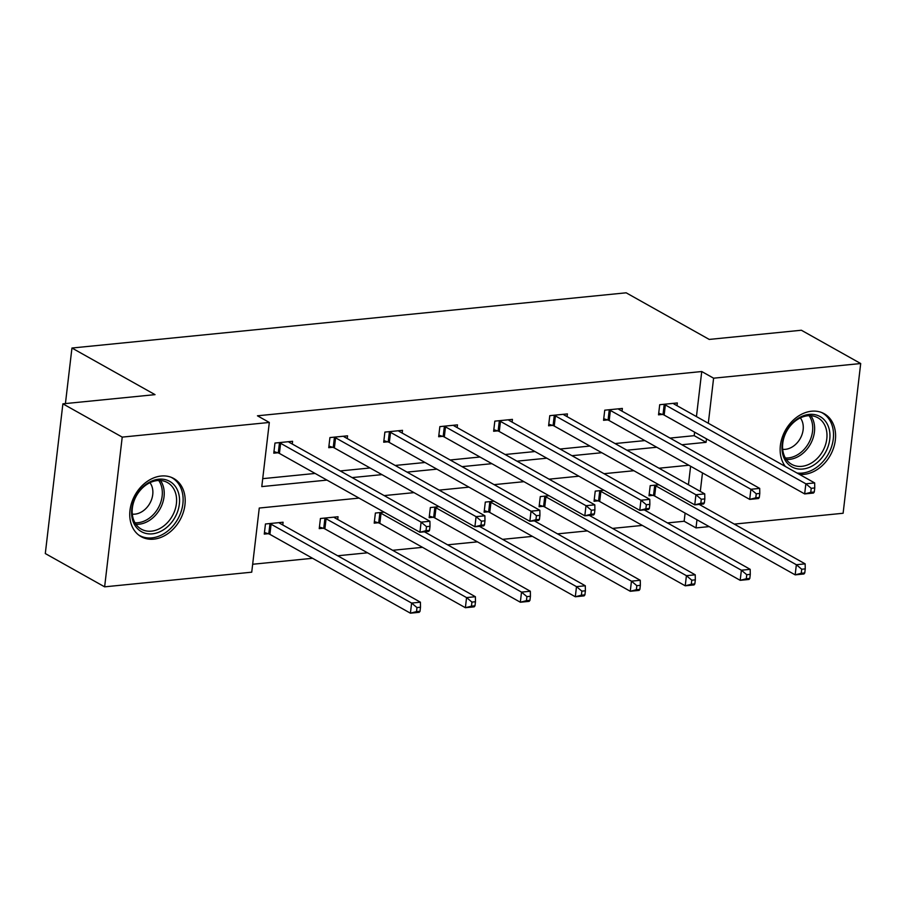 <?xml version="1.0" encoding="UTF-8"?>
<svg xmlns="http://www.w3.org/2000/svg" width="906" height="906" viewBox="0 0 906 906"><rect width="100%" height="100%" fill="white"/><g stroke="black" fill="none" stroke-linecap="round" stroke-linejoin="round"><path stroke-width="1.36" d="M161.177 476.024A33.341 25.708 -60.7 0 1 173.782 478.515A33.341 25.708 -60.7 0 1 183.205 512.671A33.341 25.708 -60.7 0 1 153.76 539.149A33.341 25.708 -60.7 0 1 141.155 536.669A33.341 25.708 -60.7 0 1 131.732 502.513A33.341 25.708 -60.7 0 1 161.177 476.024M785.366 466.488A33.341 25.708 -60.7 0 1 784.086 432.83A33.341 25.708 -60.7 0 1 811.572 411.222A33.341 25.708 -60.7 0 1 824.177 413.702A33.341 25.708 -60.7 0 1 833.599 447.858A33.341 25.708 -60.7 0 1 804.154 474.348A33.341 25.708 -60.7 0 1 799.352 474.336M359.059 498.096L259.263 508.04L251.732 572.184L104.632 586.839L45.3 553.555L62.888 403.827L155.028 394.642L71.948 348.029L626.159 292.808L709.228 339.422L801.368 330.237L860.7 363.533L843.112 513.26L734.302 524.098M709.172 526.601L696.012 527.915L696.974 519.761M667.473 522.921L684.143 521.256L696.012 527.915M252.661 564.257L312.559 558.289M337.689 555.774L367.53 552.807M392.649 550.304L422.49 547.326M447.621 544.823L477.451 541.856M502.581 539.353L532.411 536.375M557.541 533.872L587.382 530.905M612.501 528.402L642.343 525.423M104.632 586.839L122.219 437.111L269.32 422.456L261.789 486.601L326.975 480.101M62.888 403.827L122.219 437.111M71.948 348.029L65.425 403.566M347.225 438.549L347.553 435.82L329.931 437.575L328.742 447.689L332.683 447.292M457.156 427.598L457.473 424.869L439.863 426.624L438.674 436.737L442.615 436.341M567.077 416.635L567.405 413.906L549.783 415.661L548.594 425.786L552.535 425.39M677.009 405.684L677.326 402.955L659.715 404.71L658.526 414.835L662.467 414.438M262.717 478.662L315.107 473.442M340.237 470.939L370.067 467.972M395.197 465.458L425.039 462.49M450.169 459.988L479.999 457.009M505.129 454.506L534.959 451.539M560.089 449.036L589.919 446.058M615.049 443.555L644.891 440.588M670.021 438.085L694.2 435.673L694.619 432.173M696.442 416.59L701.742 371.528L257.451 415.797L269.32 422.456M622.048 411.165L622.365 408.436L604.744 410.192L603.555 420.305L607.496 419.908M512.116 422.117L512.434 419.387L494.823 421.143L493.634 431.256L497.575 430.871M402.196 433.068L402.513 430.339L384.891 432.094L383.702 442.207L387.643 441.822M292.264 444.019L292.581 441.29L274.971 443.045L273.782 453.17L277.723 452.774M701.742 371.528L713.6 378.187L860.7 363.533M688.832 465.242L659.002 468.221M633.872 470.724L604.042 473.691M578.911 476.194L549.07 479.172M523.951 481.675L494.11 484.642M468.98 487.145L439.15 490.123M414.019 492.626L384.189 495.593M700.304 491.392L702.478 472.898M681.878 444.744L706.068 442.332L706.476 438.832M708.311 423.249L713.6 378.187M352.106 477.598L381.936 474.631M407.066 472.117L436.907 469.149M462.026 466.647L491.867 463.668M516.998 461.165L546.828 458.198M571.958 455.695L601.788 452.717M626.918 450.214L656.748 447.247M684.143 521.256L685.106 513.102M688.435 484.733L690.61 466.239M268.21 533.702L264.269 534.098L265.458 523.985L283.08 522.23L282.763 524.959M323.182 528.232L319.24 528.628L320.43 518.504L338.04 516.748L337.723 519.478M378.142 522.751L374.201 523.147L375.39 513.034L384.11 512.162M433.102 517.281L429.161 517.666L430.35 507.553L439.082 506.68M488.062 511.799L484.121 512.196L485.31 502.071L494.042 501.211M543.034 506.329L539.093 506.714L540.282 496.601L549.002 495.729M597.994 500.848L594.053 501.245L595.242 491.12L603.962 490.259M652.954 495.367L649.013 495.763L650.202 485.65L658.922 484.778M694.2 435.673L706.068 442.332M814.279 492.003L814.754 487.949L811.221 488.3L810.745 492.354L814.279 492.003L813.475 493.045L804.664 493.917L805.853 483.804L665.344 404.971A4.27 1.291 6.7 0 0 664.211 404.495L663.656 404.325M811.221 488.3L805.853 483.804L814.664 482.921L674.155 404.087A4.27 1.291 6.7 0 1 673.52 403.566L673.385 403.351M810.745 492.354L804.664 493.917L664.166 415.084A4.27 1.291 6.7 0 0 663.022 414.608L658.707 413.261M814.754 487.949L814.664 482.921M804.766 572.932L805.241 568.889L801.719 569.24L801.244 573.283L804.766 572.932L803.962 573.974L795.162 574.857L796.351 564.732L805.151 563.86L699.228 504.427M649.194 494.189L653.509 495.548A4.27 1.291 -173.3 0 1 654.653 496.012L795.162 574.857L801.244 573.283M654.143 485.254L654.698 485.423A4.27 1.291 -173.3 0 1 655.842 485.899L796.351 564.732L801.719 569.24M805.151 563.86L805.241 568.889M759.307 497.473L759.783 493.43L756.261 493.781L755.785 497.824L759.307 497.473L758.515 498.515L749.704 499.399L750.893 489.274L610.384 410.441A4.27 1.291 6.7 0 0 609.24 409.976L608.685 409.795M756.261 493.781L750.893 489.274L759.704 488.402L619.194 409.569A4.27 1.291 6.7 0 1 618.56 409.048L618.424 408.833M755.785 497.824L749.704 499.399L609.194 420.565A4.27 1.291 6.7 0 0 608.062 420.09L603.747 418.731M759.783 493.43L759.704 488.402M704.347 502.955L704.823 498.912L701.301 499.263L700.825 503.306L704.347 502.955L703.543 503.996L694.743 504.869L695.933 494.755L555.423 415.922A4.27 1.291 6.7 0 0 554.279 415.446L553.725 415.276M701.301 499.263L695.933 494.755L704.732 493.872L564.234 415.039A4.27 1.291 6.7 0 1 563.6 414.518L563.464 414.302M700.825 503.306L694.743 504.869L554.234 426.035A4.27 1.291 6.7 0 0 553.09 425.56L548.776 424.212M704.823 498.912L704.732 493.872M749.806 578.413L750.281 574.359L746.759 574.71L746.284 578.764L749.806 578.413L749.002 579.455L740.191 580.327L741.38 570.214L750.191 569.33L644.268 509.897M594.234 499.67L598.549 501.018A4.27 1.291 -173.3 0 1 599.693 501.494L740.191 580.327L746.284 578.764M599.183 490.735L599.738 490.905A4.27 1.291 -173.3 0 1 600.882 491.38L741.38 570.214L746.759 574.71M750.191 569.33L750.281 574.359M694.845 583.883L695.321 579.84L691.788 580.191L691.312 584.234L694.845 583.883L694.041 584.925L685.23 585.808L686.42 575.684L695.23 574.812L589.296 515.378M539.274 505.14L543.589 506.499A4.27 1.291 -173.3 0 1 544.733 506.975L685.23 585.808L691.312 584.234M544.223 496.205L544.778 496.386A4.27 1.291 -173.3 0 1 545.91 496.85L686.42 575.684L691.788 580.191M695.23 574.812L695.321 579.84M828.163 426.013A28.856 22.254 -60.7 0 1 815.083 464.189A28.856 22.254 -60.7 0 1 783.769 457.428A28.856 22.254 -60.7 0 1 796.85 419.252A28.856 22.254 -60.7 0 1 828.163 426.013M784.222 455.605A26.716 20.6 119.3 0 0 791.708 464.348A26.716 20.6 119.3 0 0 818.503 457.1A26.716 20.6 119.3 0 0 825.332 426.511A26.716 20.6 119.3 0 0 817.858 417.757A26.716 20.6 119.3 0 0 791.063 425.005A26.716 20.6 119.3 0 0 784.222 455.605M800.349 417.893A19.026 14.666 -60.7 0 1 802.093 420.973A19.026 14.666 -60.7 0 1 799.103 440.35A19.026 14.666 -60.7 0 1 782.693 449.342M796.986 473A33.126 25.549 119.3 0 0 826 457.802A33.126 25.549 119.3 0 0 831.459 423.68A33.126 25.549 119.3 0 0 822.172 412.83A33.126 25.549 119.3 0 0 821.425 412.423M177.769 490.814A28.856 22.254 -60.7 0 1 164.688 528.991A28.856 22.254 -60.7 0 1 133.375 522.23A28.856 22.254 -60.7 0 1 146.455 484.053A28.856 22.254 -60.7 0 1 177.769 490.814M133.828 520.406A26.716 20.6 119.3 0 0 141.313 529.161A26.716 20.6 119.3 0 0 168.108 521.913A26.716 20.6 119.3 0 0 174.937 491.312A26.716 20.6 119.3 0 0 167.463 482.558A26.716 20.6 119.3 0 0 140.668 489.806A26.716 20.6 119.3 0 0 133.828 520.406M149.954 482.694A19.026 14.666 -60.7 0 1 151.698 485.786A19.026 14.666 -60.7 0 1 148.709 505.163A19.026 14.666 -60.7 0 1 132.299 514.144M138.629 534.982A33.126 25.549 119.3 0 0 139.365 535.412A33.126 25.549 119.3 0 0 172.582 526.431A33.126 25.549 119.3 0 0 181.064 488.493A33.126 25.549 119.3 0 0 171.778 477.632A33.126 25.549 119.3 0 0 171.03 477.236M649.387 508.425L649.862 504.382L646.34 504.733L645.865 508.776L649.387 508.425L648.583 509.466L639.772 510.35L640.961 500.237L500.463 421.392A4.27 1.291 6.7 0 0 499.319 420.928L498.764 420.746M646.34 504.733L640.961 500.237L649.772 499.353L509.263 420.52A4.27 1.291 6.7 0 1 508.64 419.999L508.493 419.784M645.865 508.776L639.772 510.35L499.274 431.516A4.27 1.291 6.7 0 0 498.13 431.041L493.815 429.682M649.862 504.382L649.772 499.353M639.874 589.364L640.349 585.321L636.827 585.672L636.352 589.715L639.874 589.364L639.081 590.406L630.27 591.278L631.459 581.165L640.27 580.293L534.336 520.859M484.314 510.622L488.628 511.981A4.27 1.291 -173.3 0 1 489.761 512.445L630.27 591.278L636.352 589.715M489.251 501.686L489.806 501.856A4.27 1.291 -173.3 0 1 490.95 502.332L631.459 581.165L636.827 585.672M640.27 580.293L640.349 585.321M594.427 513.906L594.902 509.863L591.369 510.214L590.893 514.257L594.427 513.906L593.623 514.948L584.812 515.82L586.001 505.707L445.492 426.873A4.27 1.291 6.7 0 0 444.359 426.398L443.804 426.228M591.369 510.214L586.001 505.707L594.812 504.835L454.302 425.99A4.27 1.291 6.7 0 1 453.68 425.469L453.532 425.254M590.893 514.257L584.812 515.82L444.314 436.986A4.27 1.291 6.7 0 0 443.17 436.522L438.855 435.163M594.902 509.863L594.812 504.835M584.914 594.846L585.389 590.791L581.867 591.142L581.392 595.197L584.914 594.846L584.11 595.876L575.31 596.76L576.499 586.646L585.299 585.763L479.376 526.329M429.342 516.103L433.657 517.451A4.27 1.291 -173.3 0 1 434.801 517.926L575.31 596.76L581.392 595.197M434.291 507.156L434.846 507.337A4.27 1.291 -173.3 0 1 435.99 507.802L576.499 586.646L581.867 591.142M585.299 585.763L585.389 590.791M539.455 519.387L539.931 515.333L536.409 515.684L535.933 519.738L539.455 519.387L538.662 520.418L529.851 521.301L531.041 511.188L390.531 432.355A4.27 1.291 6.7 0 0 389.399 431.879L388.833 431.698M536.409 515.684L531.041 511.188L539.851 510.305L399.342 431.471A4.27 1.291 6.7 0 1 398.708 430.95L398.572 430.735M535.933 519.738L529.851 521.301L389.342 442.468A4.27 1.291 6.7 0 0 388.21 441.992L383.895 440.644M539.931 515.333L539.851 510.305M529.953 600.316L530.429 596.273L526.907 596.624L526.431 600.667L529.953 600.316L529.149 601.358L520.338 602.23L521.528 592.116L530.338 591.244L424.416 531.811M374.382 521.573L378.697 522.932A4.27 1.291 -173.3 0 1 379.841 523.396L520.338 602.23L526.431 600.667M379.331 512.637L379.886 512.807A4.27 1.291 -173.3 0 1 381.03 513.283L521.528 592.116L526.907 596.624M530.338 591.244L530.429 596.273M484.495 524.857L484.97 520.814L481.448 521.165L480.973 525.208L484.495 524.857L483.702 525.899L474.891 526.782L476.08 516.658L335.571 437.825A4.27 1.291 6.7 0 0 334.427 437.349L333.872 437.179M481.448 521.165L476.08 516.658L484.88 515.786L344.382 436.952A4.27 1.291 6.7 0 1 343.748 436.42L343.612 436.205M480.973 525.208L474.891 526.782L334.382 447.938A4.27 1.291 6.7 0 0 333.238 447.473L328.935 446.114M484.97 520.814L484.88 515.786M474.993 605.797L475.469 601.743L471.935 602.094L471.46 606.148L474.993 605.797L474.189 606.839L465.378 607.711L466.567 597.598L475.378 596.714L334.869 517.881A4.27 1.291 -173.3 0 1 334.246 517.36L334.099 517.145M319.422 527.054L323.736 528.402A4.27 1.291 -173.3 0 1 324.88 528.878L465.378 607.711L471.46 606.148M324.371 518.119L324.926 518.289A4.27 1.291 -173.3 0 1 326.069 518.764L466.567 597.598L471.935 602.094M475.378 596.714L475.469 601.743M429.535 530.338L430.01 526.284L426.488 526.635L426.013 530.69L429.535 530.338L428.731 531.38L419.931 532.252L421.109 522.139L280.611 443.306A4.27 1.291 6.7 0 0 279.467 442.83L278.912 442.66M426.488 526.635L421.109 522.139L429.92 521.256L289.422 442.422A4.27 1.291 6.7 0 1 288.788 441.901L288.64 441.686M426.013 530.69L419.931 532.252L279.422 453.419A4.27 1.291 6.7 0 0 278.278 452.943L273.963 451.596M430.01 526.284L429.92 521.256M420.022 611.267L420.497 607.224L416.975 607.575L416.5 611.618L420.022 611.267L419.229 612.309L410.418 613.192L411.607 603.068L420.418 602.196L279.909 523.362A4.27 1.291 -173.3 0 1 279.274 522.841L279.139 522.615M264.461 532.524L268.776 533.883A4.27 1.291 -173.3 0 1 269.909 534.359L410.418 613.192L416.5 611.618M269.399 523.589L269.965 523.77A4.27 1.291 -173.3 0 1 271.098 524.234L411.607 603.068L416.975 607.575M420.418 602.196L420.497 607.224M665.344 404.971L664.166 415.084M664.211 404.495L663.022 414.608M653.509 495.548L654.698 485.423M654.653 496.012L655.842 485.899M610.384 410.441L609.194 420.565M609.24 409.976L608.062 420.09M555.423 415.922L554.234 426.035M554.279 415.446L553.09 425.56M598.549 501.018L599.738 490.905M599.693 501.494L600.882 491.38M543.589 506.499L544.778 496.386M544.733 506.975L545.91 496.85M810.87 415.707A26.716 20.6 -60.7 0 1 812.965 419.569A26.716 20.6 -60.7 0 1 808.979 446.488A26.716 20.6 -60.7 0 1 786.317 459.455M785.377 457.972A25.844 19.932 119.3 0 0 807.269 445.401A25.844 19.932 119.3 0 0 811.119 419.387A25.844 19.932 119.3 0 0 809.103 415.673M160.475 480.508A26.716 20.6 -60.7 0 1 162.57 484.37A26.716 20.6 -60.7 0 1 158.584 511.29A26.716 20.6 -60.7 0 1 135.923 524.268M134.983 522.773A25.844 19.932 119.3 0 0 156.874 510.214A25.844 19.932 119.3 0 0 160.724 484.189A25.844 19.932 119.3 0 0 158.709 480.474M500.463 421.392L499.274 431.516M499.319 420.928L498.13 431.041M488.628 511.981L489.806 501.856M489.761 512.445L490.95 502.332M445.492 426.873L444.314 436.986M444.359 426.398L443.17 436.522M433.657 517.451L434.846 507.337M434.801 517.926L435.99 507.802M390.531 432.355L389.342 442.468M389.399 431.879L388.21 441.992M378.697 522.932L379.886 512.807M379.841 523.396L381.03 513.283M335.571 437.825L334.382 447.938M334.427 437.349L333.238 447.473M323.736 528.402L324.926 518.289M324.88 528.878L326.069 518.764M280.611 443.306L279.422 453.419M279.467 442.83L278.278 452.943M268.776 533.883L269.965 523.77M269.909 534.359L271.098 524.234M822.172 412.83L821.538 412.468M171.778 477.632L171.143 477.281M139.365 535.412L138.72 535.061"/></g></svg>
